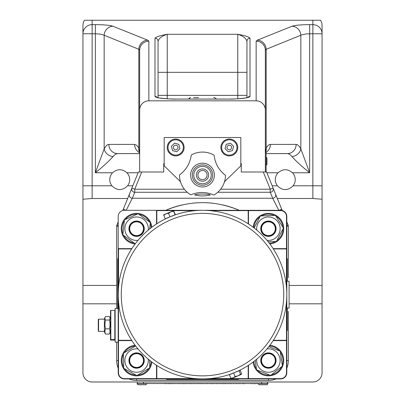 <?xml version="1.0" encoding="UTF-8"?>
<svg xmlns="http://www.w3.org/2000/svg" width="405" height="405" viewBox="0 0 405 405"><rect width="100%" height="100%" fill="white"/><g stroke="black" fill="none" stroke-linecap="round" stroke-linejoin="round"><path stroke-width="0.61" d="M266.951 164.384L266.196 165.098L266.196 157.434L266.956 158.193L266.956 164.339L266.956 158.193L266.956 164.339L266.956 158.193L266.956 164.339L266.11 165.098M265.346 152.072L266.11 152.072L266.11 171.998L265.346 171.998L265.346 50.301L266.181 49.283L301.897 34.805L306.367 33.909L312.863 33.762L312.863 185.794L293.124 185.794C287.889 190.846 282.655 190.846 277.42 185.794A9.963 9.963 0 0 1 278.083 172.763C282.877 168.713 287.666 168.713 292.461 172.763A9.963 9.963 0 0 1 293.124 185.794M225.048 148.62L226.198 144.342L230.47 143.198L233.599 146.327L232.455 150.599L228.177 151.748L225.048 148.62M230.951 145.846A2.298 2.298 0 0 1 229.918 149.693A2.298 2.298 0 0 1 227.104 146.878A2.298 2.298 0 0 1 230.951 145.846M234.743 142.054A7.665 7.665 0 0 1 231.306 154.877A7.665 7.665 0 0 1 221.92 145.491A7.665 7.665 0 0 1 234.743 142.054M220.892 147.471A8.429 8.429 0 0 1 233.538 140.171A8.429 8.429 0 0 1 233.538 154.776A8.429 8.429 0 0 1 220.892 147.471M167.245 147.471A8.429 8.429 0 0 1 179.891 140.171A8.429 8.429 0 0 1 179.891 154.776A8.429 8.429 0 0 1 167.245 147.471M180.488 181.708L164.182 165.868L164.182 137.508L240.818 137.508L240.818 165.868L224.512 181.708M265.346 171.998L241.279 171.998L241.279 163.569L240.818 163.569M164.182 163.569L163.721 163.569L163.721 171.998L139.654 171.998L139.654 110.079A9.264 9.199 -90 0 1 148.853 100.815L256.147 100.815A9.264 9.199 -90 0 1 265.346 110.079M296.156 144.408A9.199 8.794 -90 0 1 287.358 153.601L266.11 153.601L287.712 153.622L289.803 154.381L292.051 156.649C296.014 161.165 301.877 166.536 309.638 172.763L300.844 148.913L299.27 146.301L297.564 144.782L296.156 144.408L270.069 144.423L268.211 145.309L266.181 147.952A9.199 7.771 28.9 0 1 265.609 152.072M139.543 152.665A9.199 8.794 -90 0 1 134.617 144.408L108.844 144.408A9.199 8.794 90 0 0 117.642 153.601L139.624 153.601L117.288 153.622L115.197 154.381L112.949 156.649C108.98 161.165 103.118 166.536 95.362 172.763L112.539 172.763C117.334 168.713 122.128 168.713 126.917 172.763A9.963 9.963 0 0 1 127.58 185.794C122.345 190.846 117.111 190.846 111.876 185.794A9.963 9.963 0 0 1 112.539 172.763M289.104 285.424L322.056 285.424L322.056 303.816L289.104 303.816M116.665 303.816L82.944 303.816L82.944 285.424L116.665 285.424M82.944 285.424L82.944 199.235L92.138 198.501L127.666 198.501M277.334 198.501L312.863 198.501L322.056 199.235L322.056 25.388A9.264 9.199 -90 0 0 320.517 20.25L84.483 20.25A9.264 9.199 -90 0 0 82.944 25.388L82.944 199.235M322.056 303.816L322.056 372.792A9.199 9.199 0 0 1 312.863 381.991L92.138 381.991A9.199 9.199 0 0 1 82.944 372.792L82.944 303.816M322.056 199.235L322.056 285.424M148.853 100.815L148.853 41.173A9.199 9.128 180 0 0 139.654 50.301L139.654 110.079M158.051 41.219C159.033 38.202 162.101 35.893 167.245 34.293C160.385 35.473 156.3 36.764 154.983 38.176L154.983 96.436C156.279 98.035 163.433 98.911 176.443 99.073L228.557 99.073C241.567 98.911 248.721 98.035 250.017 96.436L250.017 38.176A3.068 3.043 180 0 0 246.949 41.219L246.949 97.696L246.949 95.357L158.051 95.357L158.051 97.696L158.051 41.219A3.068 3.043 180 0 0 154.983 38.176M312.863 20.25L312.863 24.634L309.638 24.634C300.94 24.695 295.078 25.232 292.051 26.234L257.388 40.156L256.147 41.173A9.199 9.128 0 0 1 265.346 50.301M247.698 97.494A3.068 3.043 0 0 1 250.017 96.436M250.017 38.176C248.7 36.764 244.615 35.473 237.755 34.293C242.899 35.888 245.967 38.197 246.949 41.219M157.302 97.494A3.068 3.043 180 0 0 154.983 96.436M266.11 152.295A9.199 8.794 -90 0 0 270.383 144.408M257.388 40.156A9.199 8.733 68.1 0 1 266.181 49.283L266.181 147.952L265.432 152.072M292.051 156.649A9.199 7.492 -25.4 0 0 300.844 148.913L300.844 35.362A9.199 8.733 68.1 0 0 292.051 26.234M108.844 144.408L107.436 144.782L106.399 145.557L104.156 148.913A9.199 7.492 25.4 0 0 112.949 156.649M139.467 152.219A9.199 7.771 -28.9 0 1 138.819 147.952L136.789 145.309L134.617 144.408M104.156 148.913L95.362 172.763L95.362 33.762L100.136 34.091L103.103 34.805L138.819 49.283L139.654 50.301L139.654 154.902L138.819 147.952L138.819 49.283A9.199 8.733 111.9 0 1 147.612 40.156L112.949 26.234A9.199 8.733 111.9 0 0 104.156 35.362L104.156 148.913M167.245 98.79L167.245 72.328L158.051 72.328L158.051 95.357M170.257 142.054A7.665 7.665 0 0 1 183.08 145.491A7.665 7.665 0 0 1 173.694 154.877A7.665 7.665 0 0 1 170.257 142.054M171.401 146.327L174.53 143.198L178.802 144.342L179.952 148.62L176.823 151.748L172.545 150.599L171.401 146.327M174.049 145.846A2.298 2.298 0 0 1 177.896 146.878A2.298 2.298 0 0 1 175.081 149.693A2.298 2.298 0 0 1 174.049 145.846M266.956 164.339L266.849 164.724M171.118 216.376L165.179 218.832L163.64 214.822L165.964 213.86L163.721 215.308L163.635 214.827M171.836 216.093L172.14 215.971L171.836 216.093M173.836 211.116L175.294 214.64L169.361 217.105M168.652 217.409L168.353 217.541M173.548 210.716L173.629 211.202L170.915 211.81L173.558 210.716M175.087 214.726L173.629 211.202M170.915 211.81L168.571 213.298L165.964 213.86L170.915 211.81M170.029 216.822L168.571 213.298M280.387 262.359A84.306 84.306 0 0 0 135.619 243.299A84.306 84.306 0 0 0 191.494 378.204A84.306 84.306 0 0 0 280.387 262.359M156.821 223.762A84.306 84.306 0 0 1 195.316 210.625L156.821 210.625L156.821 223.762M118.503 248.943L118.503 287.439A84.306 84.306 0 0 1 131.645 248.943L118.503 248.943L118.194 248.64L118.194 340.605L118.503 340.301L118.503 301.806A84.306 84.306 0 0 0 131.645 340.301L118.503 340.301M156.821 378.619L195.316 378.619A84.306 84.306 0 0 1 156.821 365.477L156.821 378.619L156.517 378.923L248.483 378.923L248.179 378.619L209.684 378.619M230.804 378.275L233.143 377.825L231.447 378.528L230.804 378.275L229.346 374.752L236.647 371.699M232.45 373.425L232.86 373.268M234.763 372.509L240.18 370.266L241.638 373.785L241.36 374.423M233.143 377.825L235.113 376.488L238.003 375.81L233.143 377.825M233.655 372.97L235.113 376.488M238.003 375.81L240.529 374.245L241.269 374.458L238.003 375.81M239.071 370.722L240.529 374.245M175.709 217.925L173.548 218.715M169.3 220.477L167.528 221.297M156.517 361.594A81.238 81.238 0 0 0 229.291 371.314M235.695 368.768L231.457 370.524M273.355 248.943L286.497 248.943L286.497 287.439M286.497 301.806L286.497 340.301L273.355 340.301M209.684 210.625L248.179 210.625L248.179 223.762M248.179 365.477L248.179 378.619M131.843 248.64L118.194 248.64L118.194 216.447A6.131 6.131 0 0 1 124.325 210.316L156.517 210.316L156.821 210.625M131.843 340.605L118.194 340.605L118.194 372.792A6.131 6.131 0 0 0 124.325 378.923L156.517 378.923L156.517 365.28M118.194 308.418L115.131 308.418L115.131 342.139L118.194 342.139M115.131 310.463L110.53 310.463L110.53 339.572L115.131 339.572M115.131 340.089L110.53 340.089L110.53 339.572M110.53 340.089L110.53 319.363M109.375 320.041L105.558 320.041A15.876 6.384 180 0 1 105.29 316.907A15.876 6.384 180 0 1 105.558 316.482L109.375 316.482A15.876 6.384 180 0 1 109.644 316.907A15.876 6.384 180 0 1 109.375 320.041A15.876 15.78 180 0 1 109.375 328.84A15.876 9.391 -0 0 1 109.375 334.074A15.876 6.384 0 0 0 109.644 333.649A17.628 17.628 0 0 0 110.53 331.735M105.29 316.907A17.628 17.628 0 0 0 104.399 318.816L104.399 331.735A17.628 17.628 0 0 0 105.29 333.649A15.876 6.384 0 0 0 105.558 334.074A15.876 9.391 -0 0 1 105.558 328.84A15.876 15.78 180 0 1 105.558 320.041M109.375 334.074L105.558 334.074M109.375 328.84L105.558 328.84M100.567 331.361L98.577 331.361L98.577 319.196L98.268 319.505L98.577 319.196L100.567 319.196M98.268 331.052L98.577 331.361L98.268 331.052L98.268 319.505M248.483 365.28L248.483 378.923L280.675 378.923A6.131 6.131 0 0 0 286.806 372.792L286.806 216.447A6.131 6.131 0 0 0 280.675 210.316L156.517 210.316L156.517 223.965M248.483 210.625L280.675 210.625A5.827 5.827 0 0 1 286.497 216.447L286.497 248.64M286.497 340.605L286.497 372.792A5.827 5.827 0 0 1 280.675 378.619L248.483 378.619M156.517 378.619L124.325 378.619A5.827 5.827 0 0 1 118.503 372.792L118.503 340.605M273.157 340.605L286.806 340.605L286.497 340.301M273.157 248.64L286.806 248.64L286.497 248.943M248.483 223.965L248.483 210.316L248.179 210.625M286.806 308.033L289.104 308.033L289.104 281.212L286.806 281.212M239.254 210.316A91.97 91.97 0 0 0 222.578 204.869M212.423 203.189A91.97 91.97 0 0 0 192.577 203.189M182.422 204.869A91.97 91.97 0 0 0 165.746 210.316M117.703 308.418L117.703 259.023L118.194 257.869M239.254 378.923L238.099 379.419L166.9 379.419L165.746 378.923M286.806 257.869L287.297 259.023L287.297 281.212M287.297 308.033L287.297 330.222L286.806 331.376M165.529 210.413C190.178 200.08 214.822 200.08 239.471 210.413M126.193 210.316L132.314 198.248L134.738 192.259A3.068 3.037 -157.9 0 1 131.898 188.067L123.307 209.263L125.909 210.316M129.473 194.051A3.068 3.037 22.1 0 0 132.314 198.248L272.686 198.248A3.068 3.037 -22.1 0 0 275.527 194.051L273.102 188.067A3.068 3.037 157.9 0 1 270.262 192.259L272.686 198.248L278.807 210.316M286.806 368.196A19.926 19.926 0 0 0 288.335 360.531L288.335 311.48M288.335 277.759L288.335 226.243A3.068 3.068 0 0 0 288.112 225.089L286.806 221.864M279.091 210.316L281.693 209.263L275.527 194.051M266.652 172.16L273.102 188.067L266.586 171.998L266.11 171.998M282.199 210.509L281.693 209.263M240.818 164.638L241.279 165.098L240.818 165.098M164.182 164.638L163.721 165.098L164.182 165.098M139.654 171.998L138.414 171.998L131.898 188.067L134.738 189.216L141.72 171.998M129.149 194.845L131.898 188.067M123.307 209.263L122.801 210.509M118.194 221.864L116.888 225.089L118.194 225.62M118.194 226.243L116.665 226.243L116.665 308.418L116.665 226.243A3.068 3.068 0 0 1 116.888 225.089M202.5 194.02C207.193 194.081 209.775 194.4 210.246 194.987C205.082 196.233 199.918 196.233 194.754 194.987C195.225 194.4 197.807 194.081 202.5 194.02M116.665 342.139L116.665 360.531L116.665 342.139M136.591 378.923L136.591 380.457A19.926 19.926 0 0 1 128.927 378.923A19.926 19.926 0 0 0 136.591 380.457L268.409 380.457A19.926 19.926 0 0 0 276.073 378.923M118.194 368.196A19.926 19.926 0 0 1 116.665 360.531A19.926 19.926 0 0 0 118.194 368.196M135.108 345.278A15.329 15.329 0 0 0 121.267 361.027A15.329 15.329 0 0 0 136.095 375.85A15.329 15.329 0 0 0 151.845 362.009M151.121 361.462A14.56 14.56 0 0 1 149.739 366.788M148.883 368.337A14.56 14.56 0 0 1 137.746 375.045M135.979 375.081A14.56 14.56 0 0 1 124.593 368.788M123.687 367.279A14.56 14.56 0 0 1 123.444 354.274M124.294 352.73A14.56 14.56 0 0 1 135.437 346.017M253.155 362.009A15.329 15.329 0 0 0 273.264 375.07A15.329 15.329 0 0 0 269.892 345.278M280.356 352.203A14.56 14.56 0 0 1 282.244 365.072M281.596 366.712A14.56 14.56 0 0 1 271.396 374.782M269.649 375.04A14.56 14.56 0 0 1 257.56 370.241M256.466 368.859A14.56 14.56 0 0 1 253.879 361.462M269.34 346.002A14.56 14.56 0 0 1 279.263 350.821M151.845 227.23A15.329 15.329 0 0 0 137.305 213.4A15.329 15.329 0 0 0 121.303 227.615A15.329 15.329 0 0 0 135.108 243.967M138.981 214.346A14.56 14.56 0 0 1 149.506 221.991M150.225 223.6A14.56 14.56 0 0 1 151.121 227.782M134.197 243.076A14.56 14.56 0 0 1 123.672 235.432M122.953 233.822A14.56 14.56 0 0 1 124.31 220.882M125.347 219.454A14.56 14.56 0 0 1 137.229 214.164M269.892 243.967A15.329 15.329 0 0 0 282.665 223.079A15.329 15.329 0 0 0 253.155 227.23M253.879 227.782A14.56 14.56 0 0 1 259.914 216.883M261.407 215.941A14.56 14.56 0 0 1 274.408 215.44M275.967 216.265A14.56 14.56 0 0 1 282.903 227.266M282.968 229.033A14.56 14.56 0 0 1 276.904 240.54M275.41 241.481A14.56 14.56 0 0 1 269.34 243.243M149.617 360.273L149.759 367.811L136.87 375.572L123.702 368.297L123.424 353.256L135.599 345.916M137.983 348.887A11.725 11.725 0 0 0 124.882 361.144A11.725 11.725 0 0 0 137.594 372.215A11.725 11.725 0 0 0 148.23 359.134M144.251 360.389A7.665 7.665 0 0 0 132.673 353.945A7.665 7.665 0 0 0 132.799 367.193A7.665 7.665 0 0 0 144.251 360.389M143.77 360.531A7.179 7.179 0 0 0 133.002 354.314A7.179 7.179 0 0 0 133.002 366.748A7.179 7.179 0 0 0 143.77 360.531M143.486 360.531A6.895 6.895 0 0 1 133.139 366.505A6.895 6.895 0 0 1 133.139 354.557A6.895 6.895 0 0 1 143.486 360.531M268.814 346.675L280.209 351.196L282.396 366.079L270.596 375.415L256.613 369.866L255.221 360.404M256.77 359.134A11.725 11.725 0 0 0 271.593 371.815A11.725 11.725 0 0 0 277.607 353.256A11.725 11.725 0 0 0 267.017 348.887M273.167 366.54A7.665 7.665 0 0 0 266.713 353.059A7.665 7.665 0 0 0 261.498 363.842A7.665 7.665 0 0 0 273.167 366.54M275.587 360.531A7.179 7.179 0 0 0 264.819 354.314A7.179 7.179 0 0 0 264.819 366.748A7.179 7.179 0 0 0 275.587 360.531M275.309 360.531A6.895 6.895 0 0 1 264.961 366.505A6.895 6.895 0 0 1 264.961 354.557A6.895 6.895 0 0 1 275.309 360.531M135.493 243.461L135.022 243.673L122.847 234.834L124.416 219.869L138.161 213.749L150.331 222.588L149.668 228.926M148.23 230.106A11.725 11.725 0 0 0 137.928 217.06A11.725 11.725 0 0 0 124.932 227.433A11.725 11.725 0 0 0 137.983 240.352M128.967 227.914A7.665 7.665 0 0 0 136.191 236.363A7.665 7.665 0 0 0 144.256 228.709A7.665 7.665 0 0 0 136.991 221.059A7.665 7.665 0 0 0 128.967 227.914M143.77 228.709A7.179 7.179 0 0 0 133.002 222.497A7.179 7.179 0 0 0 133.002 234.925A7.179 7.179 0 0 0 143.77 228.709M143.486 228.709A6.895 6.895 0 0 1 133.139 234.682A6.895 6.895 0 0 1 133.139 222.74A6.895 6.895 0 0 1 143.486 228.709M254.087 227.944L260.39 215.981L275.425 215.399L283.444 228.131L276.428 241.441L268.171 241.76M267.017 240.352A11.725 11.725 0 0 0 273.876 218.335A11.725 11.725 0 0 0 256.77 230.106M275.192 232.283A7.665 7.665 0 0 0 265.695 221.545A7.665 7.665 0 0 0 262.668 233.786A7.665 7.665 0 0 0 275.192 232.283M275.587 228.709A7.179 7.179 0 0 0 264.819 222.497A7.179 7.179 0 0 0 264.819 234.925A7.179 7.179 0 0 0 275.587 228.709M275.309 228.709A6.895 6.895 0 0 1 264.961 234.682A6.895 6.895 0 0 1 264.961 222.74A6.895 6.895 0 0 1 275.309 228.709M198.597 97.656L193.671 97.656M213.708 97.656L214.179 97.656M225.489 175.36C218.877 170.247 215.09 163.534 214.129 155.226A22.994 22.994 0 0 0 191.266 155.004C190.148 163.235 186.265 169.847 179.612 174.839L179.506 174.914A22.994 22.994 0 0 0 190.745 194.825C198.485 191.656 206.191 191.732 213.865 195.048A22.994 22.994 0 0 0 225.489 175.36M211.238 175.147A8.738 8.738 0 0 0 198.207 167.452A8.738 8.738 0 0 0 198.06 182.584A8.738 8.738 0 0 0 211.238 175.147M196.714 173.036A6.131 6.131 0 0 0 203.639 181.086A6.131 6.131 0 0 0 207.147 171.067A6.131 6.131 0 0 0 196.714 173.036M198.161 173.542A4.597 4.597 0 0 1 205.988 172.064A4.597 4.597 0 0 1 203.356 179.582A4.597 4.597 0 0 1 198.161 173.542M154.7 383.525L146.919 383.525M168.323 383.525L165.665 383.677M164.627 383.525L154.745 383.525M165.731 383.525L164.627 383.677M178.635 383.525L168.323 383.677M181.531 383.525L178.134 383.677M196.749 383.525L193.792 383.677M199.149 383.525L196.749 383.677M200.065 383.525L199.149 383.677M202.804 383.525L200.065 383.677M205.502 383.525L203.254 383.525M213.344 383.525L212.833 383.525M216.083 383.525L212.033 383.677M219.971 383.525L216.083 383.677M222.502 383.525L219.971 383.677M233.28 383.525L231.235 383.525M235.796 383.525L233.685 383.525M238.54 383.525L235.796 383.677M239.669 383.525L238.54 383.677M242.524 383.525L240.297 383.525M251.07 383.525L244.119 383.525M253.955 383.525L251.07 383.677M182.447 383.525L181.531 383.677M188.659 383.525L184.948 383.677M183.419 383.525L182.447 383.677M185.45 383.525L183.419 383.677M191.444 383.525L188.659 383.677M191.611 383.525L190.942 383.677M194.182 383.525L191.864 383.525M209.871 383.525L207.73 383.525M212.392 383.525L209.871 383.677M223.408 383.525L222.958 383.525M224.38 383.525L223.408 383.677M225.185 383.525L224.38 383.677M228.496 383.525L225.185 383.677M207.886 383.677L206.029 383.525M230.961 383.525L228.496 383.677M254.932 383.525L253.955 383.677M257.053 383.525L254.932 383.677M223.231 383.677L222.391 383.677M192.142 383.677L191.611 383.677M231.371 383.677L230.561 383.677M244.316 383.677L242.524 383.677M234.115 383.677L233.28 383.677M240.413 383.677L239.623 383.677M203.518 383.677L202.54 383.677M206.12 383.677L205.634 383.677M137.356 381.991L137.356 383.525L267.644 383.525L267.644 381.991L267.644 383.525L268.029 383.646L259.98 383.646M259.98 383.525L257.053 383.677M138.075 384.75L145.83 384.75L138.075 384.75L136.971 383.646L137.356 383.525M259.17 384.75L266.925 384.75L259.17 384.75L258.066 383.646M246.949 72.328L237.755 72.328L237.755 98.79M292.461 172.763L309.638 172.763L309.638 24.634M126.917 172.763L138.1 172.763M266.9 172.763L278.083 172.763M111.876 185.794L92.138 185.794L92.138 33.762L95.362 33.762L95.362 24.634L92.138 24.634L92.138 20.25M82.944 33.762A9.199 9.128 0 0 1 92.138 24.634L92.138 33.762L82.944 33.762M92.138 198.501L92.138 185.794L82.944 185.794M112.949 26.234C109.922 25.232 104.06 24.695 95.362 24.634M148.853 41.173L147.612 40.156M256.147 41.173L256.147 100.815M237.755 34.293L167.245 34.293L167.245 72.328L237.755 72.328L237.755 34.293M312.863 198.501L312.863 185.794L322.056 185.794M277.42 185.794L272.18 185.794M132.82 185.794L127.58 185.794M312.863 33.762L322.056 33.762A9.199 9.128 -0 0 0 312.863 24.634L312.863 33.762M277.557 263.533A81.238 81.238 0 0 1 191.894 375.167A81.238 81.238 0 0 1 138.049 245.167A81.238 81.238 0 0 1 277.557 263.533M114.823 310.443L114.823 339.552M110.838 339.552L110.838 310.443M286.806 216.447L286.497 216.447M280.675 210.316L280.675 210.625M280.675 378.923L280.675 378.619M286.806 372.792L286.497 372.792M124.325 378.923L124.325 378.619M118.503 372.792L118.194 372.792M288.335 360.531L286.806 360.531M286.806 226.243L288.335 226.243M263.28 171.998L270.262 189.216L273.102 188.067M286.806 225.62L288.112 225.089M220.619 189.216L270.262 189.216L270.262 192.259L217.763 192.259M184.381 189.216L134.738 189.216L134.738 192.259L187.237 192.259M118.194 360.531L116.665 360.531M268.409 380.457L268.409 378.923M190.603 174.945A11.897 11.897 0 0 0 208.347 185.424A11.897 11.897 0 0 0 208.55 164.815A11.897 11.897 0 0 0 190.603 174.945M192.314 174.965A10.191 10.191 0 0 1 202.601 164.875A10.191 10.191 0 0 1 212.686 175.162A10.191 10.191 0 0 1 202.399 185.252A10.191 10.191 0 0 1 192.314 174.965M143.486 383.525L143.486 381.991M261.514 381.991L261.514 383.525M146.919 383.646L136.971 383.646M266.733 157.656L266.11 157.434M247.693 97.63L248.027 97.367C249.44 97.838 232.678 99.458 228.557 99.048L176.443 99.048C172.322 99.458 155.56 97.838 156.973 97.367L157.307 97.63M265.629 152.072L265.437 152.391M139.416 152.118L139.654 154.902M168.232 217.9L167.832 217.733M172.479 216.138L172.646 215.738M236.768 371.344L237.168 371.512M232.521 373.106L232.354 373.506M110.53 318.816A17.628 17.628 0 0 0 109.644 316.907M104.399 319.145L100.567 319.145M104.399 331.406L100.567 331.406M189.768 97.828L188.76 99.048L189.175 98.268L190.542 97.656M216.24 99.048L215.865 98.314L214.458 97.656L215.865 98.314L216.24 99.048L215.89 98.344L214.458 97.656M188.76 99.048L190.259 97.676M146.934 383.646L145.83 384.75M268.029 383.646L266.925 384.75"/></g></svg>
